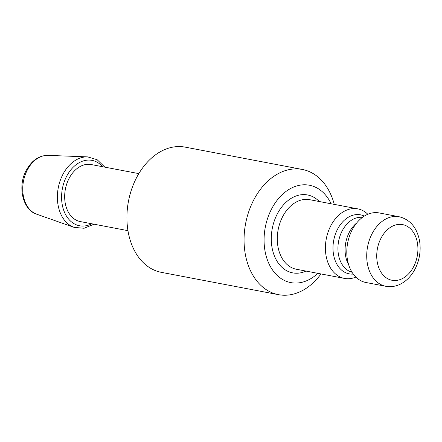 <?xml version="1.0" encoding="UTF-8"?>
<svg xmlns="http://www.w3.org/2000/svg" width="442" height="442" viewBox="0 0 442 442"><rect width="100%" height="100%" fill="white"/><g stroke="black" fill="none" stroke-linecap="round" stroke-linejoin="round"><path stroke-width="0.66" d="M302.328 169.457L185.192 147.136A63.731 45.592 100.8 0 0 135.567 179.662A63.731 45.592 100.8 0 0 127.119 223.409A63.731 45.592 100.8 0 0 161.336 272.344L278.466 294.665A63.731 45.592 -79.2 0 1 244.255 245.73A63.731 45.592 -79.2 0 1 302.328 169.457A63.731 45.592 -79.2 0 1 334.262 204.381M321.008 273.941A63.731 45.592 -79.2 0 1 278.466 294.665M317.87 273.338A49.57 35.459 -79.2 0 1 264.228 244.548A49.57 35.459 -79.2 0 1 288.98 189.436A49.57 35.459 -79.2 0 1 331.124 203.779M355.86 277.079A35.404 25.327 -79.2 0 1 344.522 278.421A35.404 25.327 -79.2 0 1 325.516 251.233A35.404 25.327 -79.2 0 1 357.782 208.862A35.404 25.327 -79.2 0 1 367.832 214.276M385.838 286.294L365.91 282.493A35.404 25.327 -79.2 0 1 346.904 255.31A35.404 25.327 -79.2 0 1 379.164 212.933L399.093 216.735C409.977 219.436 416.773 227.348 419.486 240.465C420.878 248.686 420.038 256.813 416.961 264.841C414.574 270.863 411.204 275.841 406.833 279.769C400.375 285.377 393.374 287.554 385.838 286.294A35.404 25.327 -79.2 0 1 366.827 259.106A35.404 25.327 -79.2 0 1 399.093 216.735M138.832 173.623L91.212 164.551A29.034 20.768 100.8 0 0 68.604 179.369A29.034 20.768 100.8 0 0 80.345 221.586L127.959 230.663M306.041 271.084A39.653 28.365 -79.2 0 1 271.405 242.42A39.653 28.365 -79.2 0 1 287.101 201.314A39.653 28.365 -79.2 0 1 319.295 201.524M344.522 278.421L296.405 269.25A35.404 25.327 -79.2 0 1 277.399 242.061A35.404 25.327 -79.2 0 1 309.665 199.69L357.782 208.862M353.268 274.084A30.045 21.492 -79.2 0 1 333.08 250.785A30.045 21.492 -79.2 0 1 342.362 222.193A30.045 21.492 -79.2 0 1 364.318 216.105M352.02 272.239A27.968 20.012 -79.2 0 1 338.014 250.995A27.968 20.012 -79.2 0 1 362.479 217.365M348.655 264.786A27.968 20.012 -79.2 0 1 345.169 252.36A27.968 20.012 -79.2 0 1 356.606 223.061M376.816 258.515A28.327 20.26 -79.2 0 1 405.922 225.658A28.327 20.26 -79.2 0 1 409.242 273.145A28.327 20.26 -79.2 0 1 376.816 258.515M102.643 166.728A33.283 23.807 100.8 0 0 66.09 177.364A33.283 23.807 100.8 0 0 65.803 214.95A33.283 23.807 100.8 0 0 91.776 223.768M104.881 167.153L97.157 159.722L87.615 156.882A36.1 25.824 100.8 0 0 62.278 175.623A36.1 25.824 100.8 0 0 74.184 227.392L84.096 228.265L94.008 224.193M87.615 156.882L47.974 155.374A30.128 21.553 100.8 0 0 26.824 171.01A30.128 21.553 100.8 0 0 36.758 214.221L74.184 227.392M36.758 214.221C23.172 210.21 17.382 187.452 25.807 171.209C31.31 160.722 38.697 155.446 47.974 155.374"/></g></svg>
